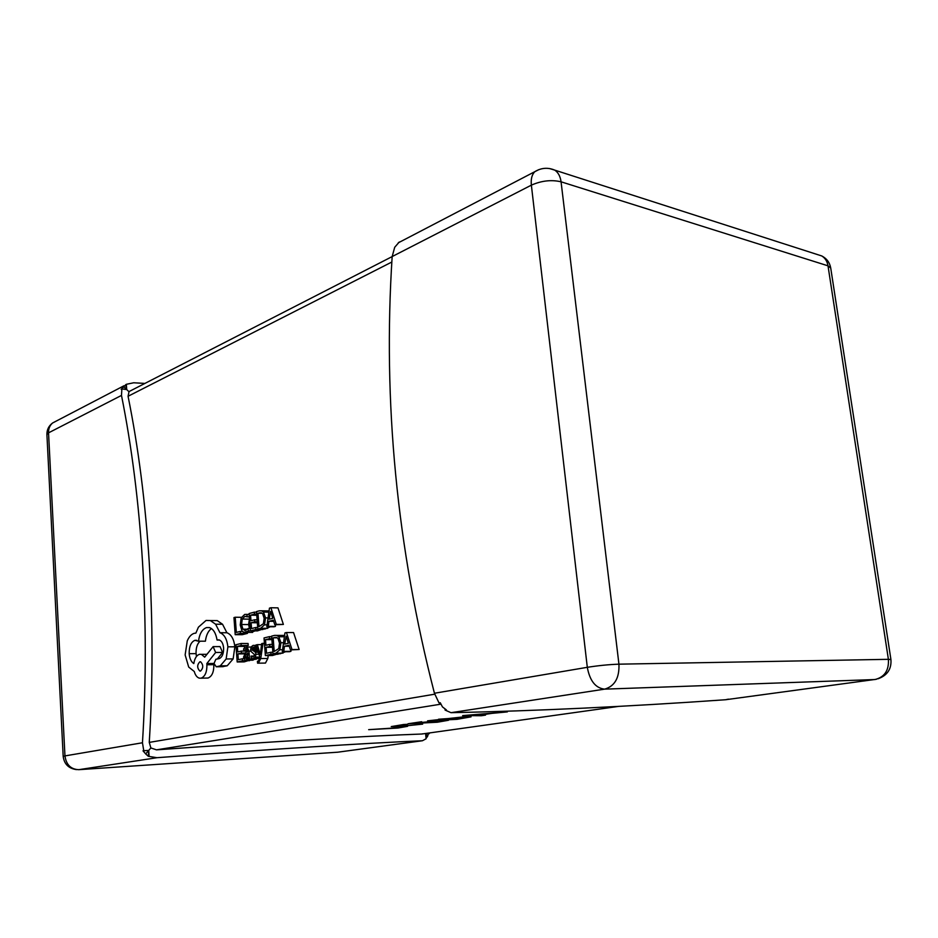 <?xml version="1.0" encoding="UTF-8"?>
<svg xmlns="http://www.w3.org/2000/svg" width="938" height="938" viewBox="0 0 938 938"><rect width="100%" height="100%" fill="white"/><g stroke="black" fill="none" stroke-linecap="round" stroke-linejoin="round"><path stroke-width="1.41" d="M391.838 262.03L128.06 396.27C148.603 497.597 156.822 621.366 149.259 742.392L434.693 694.19M235.204 634.686L240.433 633.373L240.292 631.403L236.329 632.411L235.227 617.239L233.961 617.579L235.204 634.686L242.192 634.698L247.444 633.396L247.362 632.376M250.892 632.388L255.171 630.887M249.52 628.53L248.582 624.567L249.485 618.646M250.399 630.875L255.875 629.492L255.722 627.51L251.56 628.554L251.114 622.715L254.761 621.777L254.608 619.784L250.974 620.733L250.552 615.187L254.479 614.144L254.339 612.151L249.098 613.546L250.399 630.875L257.422 630.899L262.875 629.035M274.787 624.755L283.382 624.427L277.965 607.871L270.906 607.742L269.452 608.129L266.826 626.748L268.315 626.373L268.948 621.296L273.333 620.182L274.787 624.755L276.3 624.368L270.906 607.742M266.826 626.748L273.884 626.795L275.385 626.42L275.596 624.755M237.185 661.97L242.555 660.751L242.403 658.781L238.322 659.707L237.9 653.903L241.465 653.071L241.324 651.089L237.76 651.933L237.361 646.411L241.195 645.496L241.054 643.503L235.93 644.746L237.185 661.97L244.197 661.876L249.543 660.211M244.466 647.841L244.361 646.388L248.218 645.473L248.066 643.491L241.054 643.503M273.005 653.856L275.924 653.2L279.864 649.753L280.954 642.718L278.844 636.773L276.839 635.413L274.646 635.378L271.633 636.105L273.005 653.856L280.087 653.798L285.551 651.734M284.554 635.683L281.611 635.425M222.752 666.625L227.242 665.757L233.14 658.898L234.863 646.798C233.972 639.2 231.334 634.522 226.973 632.751L220.02 632.728C224.37 634.498 226.996 639.2 227.887 646.833L226.152 658.968L220.266 665.863L216.244 666.777L214.005 663.494L215.857 659.273L219.34 658.582C222.306 657.022 223.725 653.493 223.607 647.994C223.15 643.585 221.673 640.9 219.199 639.927L217.065 640.044C215.892 633.185 213.383 629.035 209.537 627.604L206.583 627.557C202.198 629.21 199.501 633.76 198.493 641.205L194.893 640.326C190.989 642.026 189.089 646.481 189.183 653.692C189.617 658.558 191.164 661.853 193.803 663.576C194.647 658.394 196.534 655.31 199.454 654.314L201.365 654.337L204.695 657.163L213.102 646.634L215.646 652.473L206.829 663.565L206.911 664.761C207.005 672.112 205.059 676.591 201.072 678.186L199.266 678.139C196.968 677.4 195.303 675.196 194.272 671.502L188.69 667.047L185.138 654.912L187.272 640.842C189.101 636.644 191.458 634.123 194.354 633.291L195.866 633.127L198.399 627.194L206.032 620.464L210.3 620.534L215.599 624.204L219.949 632.716L226.902 632.74L222.541 624.262L217.229 620.604M221.778 632.716L222.4 634.029M198.493 641.205L205.399 641.193C206.172 635.202 208.189 630.993 211.437 628.554M196.464 656.459L196.065 653.634C195.901 647.877 197.226 643.738 200.052 641.205M207.099 654.149L206.149 654.314M217.299 659.062L222.611 652.426L220.055 646.599L213.102 646.634M206.512 678.068L208.002 678.033C212 676.439 213.946 671.983 213.852 664.655L213.993 663.189M290.452 649.905L299.128 649.506L293.547 632.552L286.442 632.529L284.953 632.892L282.268 651.758L283.804 651.406L284.449 646.27L288.951 645.227L290.452 649.905L292.011 649.553L286.442 632.529M282.268 651.758L289.373 651.699L290.909 651.359L291.097 649.893M265.372 655.58L271.012 654.302L270.859 652.285L266.568 653.258L266.111 647.314L269.863 646.446L269.71 644.418L265.958 645.297L265.524 639.646L269.569 638.684L269.405 636.644L264.035 637.946L265.372 655.58L272.442 655.521L278.058 653.809M264.657 663.084L265.477 663.072L267.811 658.488L268.245 655.556M252.275 660.188L254.292 659.391M248.136 657.526L248.277 659.449L255.312 659.379L256.555 658.582M257.821 629.011L260.647 628.296L264.493 624.825L265.56 617.884L263.508 612.068L261.643 610.802L259.427 610.79L256.496 611.576L257.821 629.011L264.856 629.046L270.296 626.772M269.042 611.048L266.556 610.884M440.907 704.168L156.494 749.849C274.013 741.454 362.443 736.178 421.783 734.02L619.08 706.326M464.345 716.784L471.064 716.843L456.994 719.329L427.587 720.841L464.345 716.784M437.718 721.873L448.516 720.267L437.331 722.225L407.995 723.773L421.654 721.732L414.819 723.069L437.249 720.982L427.787 722.389L437.718 721.873M422.663 724.124L398.978 726.587L391.24 726.587L403.68 724.499L407.678 724.288L395.906 726.106L402.168 726.094L422.663 724.124M398.04 727.736L407.584 726.329L397.829 728.052L368.669 729.658L398.04 727.736M462.633 715.6L507.352 711.895L491.969 713.361L480.08 715.119L485.521 715.119L481.37 715.729L462.633 715.6M399.271 242.004L394.71 247.269L392.166 256.555C382.763 401.886 396.856 547.44 434.435 693.252L439.019 702.949L440.262 702.75L442.455 706.9L446.347 709.878L445.104 710.078L451.002 712.681C536.102 710.957 627.639 706.642 725.613 699.736L728.404 699.15M439.019 702.949L440.321 702.89M445.104 710.078L444.999 708.999M144.921 383.419L133.712 382.774L126.36 384.299L121.166 389.282L121.881 388.918L121.483 395.414C141.919 497.081 150.057 621.296 142.459 742.767L143.76 750.717L148.732 750.423L150.877 747.949L149.259 742.392M425.395 733.516L429.229 733.668L425.641 733.879L426.098 738.781L422.417 740.739C363.076 743.306 274.588 748.958 156.974 757.705L78.78 769.676L337.692 752.206L422.417 740.739M422.639 733.821L421.783 734.02M156.494 749.849L150.877 747.949M149.083 756.18L148.732 750.423L148.333 756.298L156.974 757.705M425.641 733.879L427.47 736.588L428.408 733.786M143.01 750.834L145.695 753.918L148.732 750.423L143.76 750.717M145.695 753.918L148.333 756.298M429.229 733.668L429.545 732.93M426.051 738.206L427.47 736.588M125.657 384.662L126.689 389.551L126.36 384.299M121.881 388.918L126.689 389.551L129.01 391.767L129.526 391.322M128.06 396.27L129.01 391.767M126.689 389.551L123.394 386.421M481.311 715.119L481.37 715.729M468.097 715.143L477.829 715.131L487.443 713.712L468.191 715.131M438.574 719.516L457.486 718.942L466.385 717.347L438.55 719.223M240.292 631.403L242.414 631.415M240.433 633.373L247.444 633.396M235.227 617.239L241.476 617.31M248.312 630.664L248.148 628.519L245.639 630.336L242.919 629.175L241.582 624.509L242.25 619.057L244.83 616.43L247.28 616.829L246.823 614.39L244.677 614.425L241.183 617.931L240.234 624.989L241.969 630.887L243.857 632.364L250.376 630.676M248.148 628.519L250.223 628.53M247.28 616.829L249.344 616.852M247.104 614.496L249.168 614.531M255.722 627.51L257.704 627.522M255.875 629.492L262.921 629.527M251.114 622.715L257.34 622.773M254.761 621.777L257.27 621.8M254.608 619.784L257.118 619.819M250.552 615.187L256.778 615.269M254.479 614.144L256.695 614.179M254.339 612.151L256.543 612.186M257.973 613.229L258.994 626.678L263.426 623.7L264.153 618.306L262.64 613.675L261.339 612.819L257.973 613.229L262.218 613.288M270.601 611.377L269.229 619.197L272.759 618.294L270.601 611.377M276.3 624.368L283.382 624.427M268.315 626.373L275.385 626.42M268.948 621.296L273.697 621.343M242.403 658.781L243.821 658.757M242.555 660.751L249.578 660.669M237.9 653.903L244.138 653.856M241.465 653.071L244.841 653.047M241.324 651.089L247.644 651.042M237.361 646.411L244.361 646.388M241.195 645.496L248.218 645.473M248.277 659.449L249.555 659.168L248.957 651.16L247.093 647.068L243.61 648.803L243.763 650.913L246.565 648.861L247.691 651.558L245.592 652.567L243.517 657.163L245.17 660.246L246.061 660.258L248.101 657.538M244.994 655.041L245.252 658.054L246.248 658.394L247.55 657.069L247.82 653.211L244.994 655.041L247.925 655.017M243.763 650.913L247.62 650.89M249.555 659.168L256.59 659.086M251.079 656.084L251.243 658.335L253.272 658.628L255.335 657.151L255.957 654.255L255.371 652.285L251.9 649.178L253.178 647.161L255.101 647.619L254.937 645.508L253.166 645.367L251.22 646.833L250.61 649.682L251.114 651.558L254.644 654.771L253.272 656.811L251.079 656.084L254.421 656.049M253.588 651.054L257.891 651.019M252.205 647.865L256.86 647.841M253.178 647.161L254.175 647.161M255.101 647.619L256.789 647.619M254.937 645.508L256.097 645.496M260.248 654.63L257.375 644.652L255.933 644.992L259.767 656.823L259.369 659.238L258.173 661.302L257.422 661.208L257.575 663.178L258.419 663.166L260.752 658.558L263.015 643.316L261.667 643.632L260.283 654.618M263.015 643.316L264.434 643.316M257.375 644.652L261.538 644.64M257.422 661.208L258.454 661.196M270.859 652.285L272.888 652.262M271.012 654.302L278.094 654.243M266.111 647.314L272.501 647.29M269.863 646.446L272.43 646.434M269.71 644.418L272.278 644.406M265.524 639.646L271.914 639.646M269.569 638.684L271.832 638.684M269.405 636.644L271.68 636.656M273.157 637.817L274.213 651.511L278.774 648.58L279.512 643.116L277.953 638.379L276.534 637.453L273.157 637.817L277.308 637.828M286.137 636.21L284.73 644.136L288.365 643.292L286.137 636.21M292.011 649.553L299.128 649.506M283.804 651.406L290.909 651.359M284.449 646.27L289.279 646.247M200.521 671.045C203.44 668.055 203.476 664.972 200.638 661.818L199.888 661.794C196.992 664.819 196.968 667.903 199.806 671.033L200.521 671.057M227.887 646.833L234.875 646.798M215.599 624.204L222.541 624.262M206.829 663.565L213.77 663.471M215.646 652.473L222.611 652.426M217.065 640.044L219.527 640.044M216.244 666.777L223.197 666.66M220.266 665.863L227.242 665.757M725.613 699.736L876.409 679.264M434.435 693.252L587.305 667.317C589.803 680.847 595.571 688.129 604.6 689.149L451.002 712.681M878.074 678.76C887.336 675.419 891.616 669.017 890.924 659.543L888.392 659.32C889.048 670.389 884.581 677.13 874.955 679.546L604.6 689.149C614.707 686.241 619.49 677.916 618.939 664.174L888.392 659.32L828.008 265.829L561.065 181.808L618.939 664.174C609.008 664.514 598.467 665.57 587.305 667.317L531.365 185.149L392.166 256.555M538.752 169.672L534.801 171.689C531.905 174.597 530.756 179.088 531.365 185.149C541.519 180.682 551.427 179.557 561.065 181.808C560.326 176.356 558.227 172.463 554.757 170.13L549.492 168.535M121.483 395.414L48.541 432.84L64.957 755.911L142.459 742.767M78.78 769.676C70.831 769.336 66.223 764.74 64.957 755.911L63.186 756.38L46.912 434.611L48.541 432.84C48.424 428.678 49.773 425.395 52.587 422.991L56.151 421.127M338.688 752.065L337.692 752.206M398.263 242.836L534.801 171.689C541.273 167.773 547.921 167.257 554.757 170.13L821.77 255.957C825.159 258.044 827.246 261.339 828.008 265.829L830.728 268.034C829.743 262.558 826.753 258.536 821.77 255.957L816.963 254.409M245.592 632.376L252.615 632.4M242.919 629.175L247.585 629.199M241.582 624.509L248.582 624.567M242.25 619.057L249.25 619.139M244.83 616.43L246.495 616.454M260.647 628.296L267.705 628.343M264.493 624.825L267.096 624.849M265.56 617.884L268.069 617.908M263.508 612.068L268.889 612.151M259.533 612.819L261.421 612.842M246.061 660.258L253.084 660.176M248.957 651.16L250.915 651.148M246.155 653.997L247.878 653.985M244.771 656.694L247.702 656.659M245.252 658.054L246.929 658.042M253.272 658.628L259.486 658.558M255.335 657.151L259.72 657.104M255.957 654.255L258.923 654.232M255.371 652.285L258.29 652.262M252.275 650.269L257.633 650.233M251.9 649.178L257.282 649.143M258.419 663.166L265.477 663.072M260.752 658.558L267.811 658.488M275.924 653.2L283.006 653.141M279.864 649.753L282.561 649.741M280.954 642.718L283.557 642.706M278.844 636.773L284.402 636.773M274.752 637.441L276.487 637.441M201.072 678.186L208.002 678.033M206.911 664.761L213.852 664.655M189.183 653.692L196.065 653.634M194.893 640.326L196.687 640.326M206.583 627.557L209.42 627.569M217.604 639.904L219.117 639.904M226.152 658.968L233.14 658.898M199.888 661.794L200.509 661.782M124.097 385.717L52.587 422.991C48.706 425.934 46.818 429.803 46.912 434.611M63.186 756.38C64.206 764.13 68.673 768.539 76.564 769.617M890.924 659.543L830.728 268.034M392.166 256.59L129.538 391.31M466.385 717.347L466.315 716.691M244.372 630.324L245.65 630.336M246.823 614.39L249.168 614.413M261.643 610.802L268.69 610.919M247.093 647.068L251.103 647.044M252.228 656.776L253.436 656.764M254.62 645.391L256.062 645.379M258.278 661.278L257.622 661.29M276.839 635.413L283.921 635.425M210.347 620.546L217.276 620.616M201.412 654.349L206.981 654.302M200.626 671.022L199.806 671.033"/></g></svg>
